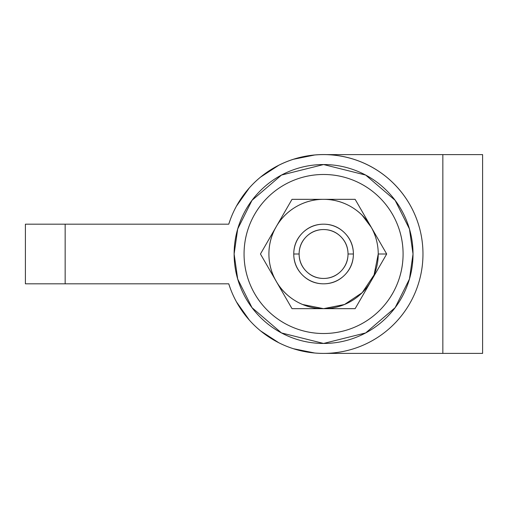 <?xml version="1.0" encoding="UTF-8"?>
<svg xmlns="http://www.w3.org/2000/svg" width="508" height="508" viewBox="0 0 508 508"><rect width="100%" height="100%" fill="white"/><g stroke="black" fill="none" stroke-linecap="round" stroke-linejoin="round"><path stroke-width="0.76" d="M314.642 352.996L293.51 348.742L314.642 352.996M278.79 342.735L260.61 330.918M249.32 320.072L236.455 301.873M230.264 288.233L228.752 283.82C232.321 295.142 237.738 305.499 245.015 314.884C237.738 305.499 232.321 295.142 228.759 283.82L65.157 283.82L65.157 224.18L228.759 224.18L230.264 219.767L228.752 224.18A99.39 99.39 0 0 1 422.967 254C422.967 265.875 420.903 277.374 416.782 288.512C412.661 299.644 406.73 309.715 398.996 318.726C391.268 327.736 382.213 335.128 371.831 340.893C361.448 346.653 350.393 350.437 338.658 352.241C326.923 354.044 315.239 353.752 303.606 351.365C291.979 348.977 281.121 344.653 271.043 338.372C260.96 332.099 252.286 324.269 245.015 314.884M236.455 206.127L249.32 187.928M260.61 177.082L278.79 165.265M293.51 159.258L314.642 155.004M442.843 154.61L325.063 154.61L442.843 154.61L442.843 353.39L325.063 353.39L482.6 353.39L442.843 353.39L442.843 154.61L482.6 154.61L482.6 353.39L482.6 154.61L442.843 154.61M234.124 254L237.7 228.956L252.012 200.33L281.476 175.07L323.577 164.548L365.671 175.07L395.135 200.33L409.448 228.956L413.023 254C413.023 242.138 410.756 230.727 406.216 219.767C401.676 208.807 395.211 199.136 386.829 190.748C378.441 182.359 368.764 175.895 357.803 171.355C346.85 166.814 335.439 164.548 323.577 164.548C311.709 164.548 300.304 166.814 289.344 171.355C278.384 175.895 268.707 182.359 260.325 190.748C251.936 199.136 245.472 208.807 240.932 219.767C236.391 230.727 234.124 242.138 234.124 254C234.124 265.862 236.391 277.273 240.932 288.233C245.472 299.193 251.936 308.864 260.325 317.252C268.707 325.641 278.384 332.105 289.344 336.645C300.304 341.185 311.709 343.452 323.577 343.452C335.439 343.452 346.85 341.185 357.803 336.645C368.764 332.105 378.441 325.641 386.829 317.252C395.211 308.864 401.676 299.193 406.216 288.233C410.756 277.273 413.023 265.862 413.023 254L409.448 279.044L395.135 307.67L365.671 332.93L323.577 343.452L281.476 332.93L252.012 307.67L237.7 279.044L234.124 254M228.759 224.18C232.321 212.858 237.738 202.501 245.015 193.116C252.286 183.731 260.96 175.901 271.043 169.628C281.121 163.347 291.979 159.023 303.606 156.635C315.239 154.248 326.923 153.956 338.658 155.759C350.393 157.563 361.448 161.347 371.831 167.107C382.213 172.872 391.268 180.264 398.996 189.274C406.73 198.285 412.661 208.356 416.782 219.488C420.903 230.626 422.967 242.126 422.967 254A99.39 99.39 0 0 1 228.759 283.82L65.157 283.82L65.157 224.18L25.4 224.18L25.4 283.82L65.157 283.82L25.4 283.82L25.4 224.18L228.759 224.18C232.321 212.858 237.738 202.501 245.015 193.116M260.452 254L292.011 308.667L355.136 308.667L386.696 254L378.238 254A54.667 54.667 0 0 1 323.577 308.667C313.811 308.667 304.698 306.222 296.24 301.339C287.782 296.456 281.115 289.789 276.231 281.33C271.348 272.879 268.91 263.766 268.91 254C268.91 244.234 271.348 235.121 276.231 226.67L260.452 254L292.011 308.667L355.136 308.667L386.696 254L370.916 226.67A54.667 54.667 0 0 1 378.238 254L386.696 254L355.136 199.333L323.577 199.333C333.337 199.333 342.449 201.778 350.907 206.661C359.366 211.544 366.033 218.211 370.916 226.67L355.136 199.333L292.011 199.333L276.231 226.67C281.115 218.211 287.782 211.544 296.24 206.661C304.698 201.778 313.811 199.333 323.577 199.333A54.667 54.667 0 0 1 378.238 254L374.079 274.917L362.229 292.652L344.494 304.502L323.577 308.667L302.654 304.502M276.733 282.194L274.86 278.809L276.733 282.194M344.659 232.918C338.836 227.095 331.807 224.18 323.577 224.18C315.341 224.18 308.312 227.095 302.489 232.918C296.666 238.741 293.757 245.764 293.757 254C293.757 262.236 296.666 269.259 302.489 275.082C308.312 280.905 315.341 283.82 323.577 283.82C331.807 283.82 338.836 280.905 344.659 275.082C350.482 269.259 353.39 262.236 353.39 254C353.39 245.764 350.482 238.741 344.659 232.918C338.836 227.095 331.807 224.18 323.577 224.18C315.341 224.18 308.312 227.095 302.489 232.918M323.577 308.667A54.667 54.667 0 0 1 276.231 226.67A54.667 54.667 0 0 1 323.577 199.333L292.011 199.333L276.231 226.67C281.115 218.211 287.782 211.544 296.24 206.661M323.577 283.82C331.807 283.82 338.836 280.905 344.659 275.082M386.696 254L371.354 280.575M292.011 308.667L276.231 281.337M348.024 254A24.448 24.448 0 0 1 323.577 278.447A24.448 24.448 0 0 1 299.123 254L293.757 254A29.82 29.82 0 0 0 323.577 283.82A29.82 29.82 0 0 0 353.39 254L348.024 254C348.024 247.25 345.637 241.484 340.862 236.709C336.086 231.934 330.327 229.553 323.577 229.553C316.821 229.553 311.061 231.934 306.286 236.709C301.511 241.484 299.123 247.25 299.123 254C299.123 260.75 301.511 266.516 306.286 271.291C311.061 276.066 316.821 278.447 323.577 278.447C330.327 278.447 336.086 276.066 340.862 271.291C345.637 266.516 348.024 260.75 348.024 254L353.39 254A29.82 29.82 0 0 1 323.577 283.82A29.82 29.82 0 0 1 293.757 254A29.82 29.82 0 0 1 323.577 224.18A29.82 29.82 0 0 1 353.39 254A29.82 29.82 0 0 0 323.577 224.18A29.82 29.82 0 0 0 293.757 254L299.123 254A24.448 24.448 0 0 1 323.577 229.553A24.448 24.448 0 0 1 348.024 254M357.803 336.645C368.764 332.105 378.441 325.641 386.829 317.252M403.085 254A79.515 79.515 0 0 1 323.577 333.515A79.515 79.515 0 0 1 244.062 254A79.515 79.515 0 0 1 323.577 174.485A79.515 79.515 0 0 1 403.085 254C403.085 243.459 401.072 233.312 397.034 223.571C393.001 213.83 387.255 205.232 379.8 197.777C372.345 190.322 363.741 184.575 354 180.537C344.259 176.505 334.118 174.485 323.577 174.485C313.03 174.485 302.889 176.505 293.148 180.537C283.407 184.575 274.803 190.322 267.348 197.777C259.893 205.232 254.146 213.83 250.114 223.571C246.082 233.312 244.062 243.459 244.062 254C244.062 264.541 246.082 274.688 250.114 284.429C254.146 294.17 259.893 302.768 267.348 310.223C274.803 317.678 283.407 323.425 293.148 327.463C302.889 331.495 313.03 333.515 323.577 333.515C334.118 333.515 344.259 331.495 354 327.463C363.741 323.425 372.345 317.678 379.8 310.223C387.255 302.768 393.001 294.17 397.034 284.429C401.072 274.688 403.085 264.541 403.085 254M274.86 229.191L276.727 225.806M362.229 215.348L371.361 227.438"/></g></svg>
